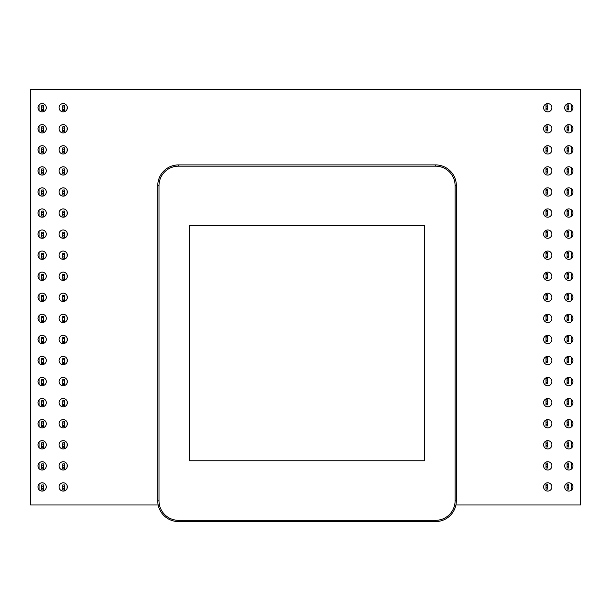<?xml version="1.0" encoding="UTF-8"?>
<svg xmlns="http://www.w3.org/2000/svg" width="611" height="611" viewBox="0 0 611 611"><rect width="100%" height="100%" fill="white"/><g stroke="black" fill="none" stroke-linecap="round" stroke-linejoin="round"><path stroke-width="0.92" d="M178.488 521.565L178.488 520.32A19.491 19.491 0 0 1 158.997 500.829L157.753 500.829L157.753 185.652L157.753 500.829A20.736 20.736 0 0 0 178.488 521.565L435.605 521.565A20.736 20.736 0 0 0 456.341 500.829L456.341 185.652A20.736 20.736 0 0 0 435.605 164.917L178.488 164.917A20.736 20.736 0 0 0 157.753 185.652L158.997 185.652L158.997 500.829L158.997 185.652A19.491 19.491 0 0 1 178.488 166.161L178.488 164.917M189.517 460.763L189.517 225.711L424.576 225.711L424.576 460.763L189.517 460.763L189.517 225.711L424.576 225.711L424.576 460.763L189.517 460.763M158.173 504.976L30.55 504.976L30.55 89.435L580.45 89.435L580.45 504.976L455.921 504.976M42.144 482.789A4.147 4.147 0 0 1 45.733 489.006A4.147 4.147 0 0 1 38.546 489.006A4.147 4.147 0 0 1 42.144 482.789M63.208 482.789A4.147 4.147 0 0 1 66.798 489.006A4.147 4.147 0 0 1 59.618 489.006A4.147 4.147 0 0 1 63.208 482.789M42.144 461.717A4.147 4.147 0 0 1 45.733 467.942A4.147 4.147 0 0 1 38.546 467.942A4.147 4.147 0 0 1 42.144 461.717M63.208 461.717A4.147 4.147 0 0 1 66.798 467.942A4.147 4.147 0 0 1 59.618 467.942A4.147 4.147 0 0 1 63.208 461.717M42.144 440.653A4.147 4.147 0 0 1 45.733 446.87A4.147 4.147 0 0 1 38.546 446.87A4.147 4.147 0 0 1 42.144 440.653M63.208 440.653A4.147 4.147 0 0 1 66.798 446.87A4.147 4.147 0 0 1 59.618 446.87A4.147 4.147 0 0 1 63.208 440.653M42.144 419.589A4.147 4.147 0 0 1 45.733 425.806A4.147 4.147 0 0 1 38.546 425.806A4.147 4.147 0 0 1 42.144 419.589M63.208 419.589A4.147 4.147 0 0 1 66.798 425.806A4.147 4.147 0 0 1 59.618 425.806A4.147 4.147 0 0 1 63.208 419.589M42.144 398.517A4.147 4.147 0 0 1 45.733 404.742A4.147 4.147 0 0 1 38.546 404.742A4.147 4.147 0 0 1 42.144 398.517M63.208 398.517A4.147 4.147 0 0 1 66.798 404.742A4.147 4.147 0 0 1 59.618 404.742A4.147 4.147 0 0 1 63.208 398.517M42.144 377.453A4.147 4.147 0 0 1 45.733 383.67A4.147 4.147 0 0 1 38.546 383.67A4.147 4.147 0 0 1 42.144 377.453M63.208 377.453A4.147 4.147 0 0 1 66.798 383.67A4.147 4.147 0 0 1 59.618 383.67A4.147 4.147 0 0 1 63.208 377.453M42.144 356.381A4.147 4.147 0 0 1 45.733 362.606A4.147 4.147 0 0 1 38.546 362.606A4.147 4.147 0 0 1 42.144 356.381M63.208 356.381A4.147 4.147 0 0 1 66.798 362.606A4.147 4.147 0 0 1 59.618 362.606A4.147 4.147 0 0 1 63.208 356.381M42.144 335.317A4.147 4.147 0 0 1 45.733 341.541A4.147 4.147 0 0 1 38.546 341.541A4.147 4.147 0 0 1 42.144 335.317M63.208 335.317A4.147 4.147 0 0 1 66.798 341.541A4.147 4.147 0 0 1 59.618 341.541A4.147 4.147 0 0 1 63.208 335.317M42.144 314.253A4.147 4.147 0 0 1 45.733 320.47A4.147 4.147 0 0 1 38.546 320.47A4.147 4.147 0 0 1 42.144 314.253M63.208 314.253A4.147 4.147 0 0 1 66.798 320.47A4.147 4.147 0 0 1 59.618 320.47A4.147 4.147 0 0 1 63.208 314.253M547.754 482.789A4.147 4.147 0 0 1 551.343 489.006A4.147 4.147 0 0 1 544.157 489.006A4.147 4.147 0 0 1 547.754 482.789M568.818 482.789A4.147 4.147 0 0 1 572.408 489.006A4.147 4.147 0 0 1 565.228 489.006A4.147 4.147 0 0 1 568.818 482.789M547.754 461.717A4.147 4.147 0 0 1 551.343 467.942A4.147 4.147 0 0 1 544.157 467.942A4.147 4.147 0 0 1 547.754 461.717M568.818 461.717A4.147 4.147 0 0 1 572.408 467.942A4.147 4.147 0 0 1 565.228 467.942A4.147 4.147 0 0 1 568.818 461.717M547.754 440.653A4.147 4.147 0 0 1 551.343 446.87A4.147 4.147 0 0 1 544.157 446.87A4.147 4.147 0 0 1 547.754 440.653M568.818 440.653A4.147 4.147 0 0 1 572.408 446.87A4.147 4.147 0 0 1 565.228 446.87A4.147 4.147 0 0 1 568.818 440.653M547.754 419.589A4.147 4.147 0 0 1 551.343 425.806A4.147 4.147 0 0 1 544.157 425.806A4.147 4.147 0 0 1 547.754 419.589M568.818 419.589A4.147 4.147 0 0 1 572.408 425.806A4.147 4.147 0 0 1 565.228 425.806A4.147 4.147 0 0 1 568.818 419.589M547.754 398.517A4.147 4.147 0 0 1 551.343 404.742A4.147 4.147 0 0 1 544.157 404.742A4.147 4.147 0 0 1 547.754 398.517M568.818 398.517A4.147 4.147 0 0 1 572.408 404.742A4.147 4.147 0 0 1 565.228 404.742A4.147 4.147 0 0 1 568.818 398.517M547.754 377.453A4.147 4.147 0 0 1 551.343 383.67A4.147 4.147 0 0 1 544.157 383.67A4.147 4.147 0 0 1 547.754 377.453M568.818 377.453A4.147 4.147 0 0 1 572.408 383.67A4.147 4.147 0 0 1 565.228 383.67A4.147 4.147 0 0 1 568.818 377.453M547.754 356.381A4.147 4.147 0 0 1 551.343 362.606A4.147 4.147 0 0 1 544.157 362.606A4.147 4.147 0 0 1 547.754 356.381M568.818 356.381A4.147 4.147 0 0 1 572.408 362.606A4.147 4.147 0 0 1 565.228 362.606A4.147 4.147 0 0 1 568.818 356.381M547.754 335.317A4.147 4.147 0 0 1 551.343 341.541A4.147 4.147 0 0 1 544.157 341.541A4.147 4.147 0 0 1 547.754 335.317M568.818 335.317A4.147 4.147 0 0 1 572.408 341.541A4.147 4.147 0 0 1 565.228 341.541A4.147 4.147 0 0 1 568.818 335.317M547.754 314.253A4.147 4.147 0 0 1 551.343 320.47A4.147 4.147 0 0 1 544.157 320.47A4.147 4.147 0 0 1 547.754 314.253M568.818 314.253A4.147 4.147 0 0 1 572.408 320.47A4.147 4.147 0 0 1 565.228 320.47A4.147 4.147 0 0 1 568.818 314.253M42.144 293.181A4.147 4.147 0 0 1 45.733 299.405A4.147 4.147 0 0 1 38.546 299.405A4.147 4.147 0 0 1 42.144 293.181M63.208 293.181A4.147 4.147 0 0 1 66.798 299.405A4.147 4.147 0 0 1 59.618 299.405A4.147 4.147 0 0 1 63.208 293.181M42.144 272.116A4.147 4.147 0 0 1 45.733 278.333A4.147 4.147 0 0 1 38.546 278.333A4.147 4.147 0 0 1 42.144 272.116M63.208 272.116A4.147 4.147 0 0 1 66.798 278.333A4.147 4.147 0 0 1 59.618 278.333A4.147 4.147 0 0 1 63.208 272.116M42.144 251.052A4.147 4.147 0 0 1 45.733 257.269A4.147 4.147 0 0 1 38.546 257.269A4.147 4.147 0 0 1 42.144 251.052M63.208 251.052A4.147 4.147 0 0 1 66.798 257.269A4.147 4.147 0 0 1 59.618 257.269A4.147 4.147 0 0 1 63.208 251.052M42.144 229.98A4.147 4.147 0 0 1 45.733 236.205A4.147 4.147 0 0 1 38.546 236.205A4.147 4.147 0 0 1 42.144 229.98M63.208 229.98A4.147 4.147 0 0 1 66.798 236.205A4.147 4.147 0 0 1 59.618 236.205A4.147 4.147 0 0 1 63.208 229.98M42.144 208.916A4.147 4.147 0 0 1 45.733 215.133A4.147 4.147 0 0 1 38.546 215.133A4.147 4.147 0 0 1 42.144 208.916M63.208 208.916A4.147 4.147 0 0 1 66.798 215.133A4.147 4.147 0 0 1 59.618 215.133A4.147 4.147 0 0 1 63.208 208.916M42.144 187.844A4.147 4.147 0 0 1 45.733 194.069A4.147 4.147 0 0 1 38.546 194.069A4.147 4.147 0 0 1 42.144 187.844M63.208 187.844A4.147 4.147 0 0 1 66.798 194.069A4.147 4.147 0 0 1 59.618 194.069A4.147 4.147 0 0 1 63.208 187.844M42.144 166.78A4.147 4.147 0 0 1 45.733 173.005A4.147 4.147 0 0 1 38.546 173.005A4.147 4.147 0 0 1 42.144 166.78M63.208 166.78A4.147 4.147 0 0 1 66.798 173.005A4.147 4.147 0 0 1 59.618 173.005A4.147 4.147 0 0 1 63.208 166.78M42.144 145.716A4.147 4.147 0 0 1 45.733 151.933A4.147 4.147 0 0 1 38.546 151.933A4.147 4.147 0 0 1 42.144 145.716M63.208 145.716A4.147 4.147 0 0 1 66.798 151.933A4.147 4.147 0 0 1 59.618 151.933A4.147 4.147 0 0 1 63.208 145.716M42.144 124.644A4.147 4.147 0 0 1 45.733 130.869A4.147 4.147 0 0 1 38.546 130.869A4.147 4.147 0 0 1 42.144 124.644M63.208 124.644A4.147 4.147 0 0 1 66.798 130.869A4.147 4.147 0 0 1 59.618 130.869A4.147 4.147 0 0 1 63.208 124.644M42.144 103.58A4.147 4.147 0 0 1 45.733 109.797A4.147 4.147 0 0 1 38.546 109.797A4.147 4.147 0 0 1 42.144 103.58M63.208 103.58A4.147 4.147 0 0 1 66.798 109.797A4.147 4.147 0 0 1 59.618 109.797A4.147 4.147 0 0 1 63.208 103.58M547.754 293.181A4.147 4.147 0 0 1 551.343 299.405A4.147 4.147 0 0 1 544.157 299.405A4.147 4.147 0 0 1 547.754 293.181M568.818 293.181A4.147 4.147 0 0 1 572.408 299.405A4.147 4.147 0 0 1 565.228 299.405A4.147 4.147 0 0 1 568.818 293.181M547.754 272.116A4.147 4.147 0 0 1 551.343 278.333A4.147 4.147 0 0 1 544.157 278.333A4.147 4.147 0 0 1 547.754 272.116M568.818 272.116A4.147 4.147 0 0 1 572.408 278.333A4.147 4.147 0 0 1 565.228 278.333A4.147 4.147 0 0 1 568.818 272.116M547.754 251.052A4.147 4.147 0 0 1 551.343 257.269A4.147 4.147 0 0 1 544.157 257.269A4.147 4.147 0 0 1 547.754 251.052M568.818 251.052A4.147 4.147 0 0 1 572.408 257.269A4.147 4.147 0 0 1 565.228 257.269A4.147 4.147 0 0 1 568.818 251.052M547.754 229.98A4.147 4.147 0 0 1 551.343 236.205A4.147 4.147 0 0 1 544.157 236.205A4.147 4.147 0 0 1 547.754 229.98M568.818 229.98A4.147 4.147 0 0 1 572.408 236.205A4.147 4.147 0 0 1 565.228 236.205A4.147 4.147 0 0 1 568.818 229.98M547.754 208.916A4.147 4.147 0 0 1 551.343 215.133A4.147 4.147 0 0 1 544.157 215.133A4.147 4.147 0 0 1 547.754 208.916M568.818 208.916A4.147 4.147 0 0 1 572.408 215.133A4.147 4.147 0 0 1 565.228 215.133A4.147 4.147 0 0 1 568.818 208.916M547.754 187.844A4.147 4.147 0 0 1 551.343 194.069A4.147 4.147 0 0 1 544.157 194.069A4.147 4.147 0 0 1 547.754 187.844M568.818 187.844A4.147 4.147 0 0 1 572.408 194.069A4.147 4.147 0 0 1 565.228 194.069A4.147 4.147 0 0 1 568.818 187.844M547.754 166.78A4.147 4.147 0 0 1 551.343 173.005A4.147 4.147 0 0 1 544.157 173.005A4.147 4.147 0 0 1 547.754 166.78M568.818 166.78A4.147 4.147 0 0 1 572.408 173.005A4.147 4.147 0 0 1 565.228 173.005A4.147 4.147 0 0 1 568.818 166.78M547.754 145.716A4.147 4.147 0 0 1 551.343 151.933A4.147 4.147 0 0 1 544.157 151.933A4.147 4.147 0 0 1 547.754 145.716M568.818 145.716A4.147 4.147 0 0 1 572.408 151.933A4.147 4.147 0 0 1 565.228 151.933A4.147 4.147 0 0 1 568.818 145.716M547.754 124.644A4.147 4.147 0 0 1 551.343 130.869A4.147 4.147 0 0 1 544.157 130.869A4.147 4.147 0 0 1 547.754 124.644M568.818 124.644A4.147 4.147 0 0 1 572.408 130.869A4.147 4.147 0 0 1 565.228 130.869A4.147 4.147 0 0 1 568.818 124.644M547.754 103.58A4.147 4.147 0 0 1 551.343 109.797A4.147 4.147 0 0 1 544.157 109.797A4.147 4.147 0 0 1 547.754 103.58M568.818 103.58A4.147 4.147 0 0 1 572.408 109.797A4.147 4.147 0 0 1 565.228 109.797A4.147 4.147 0 0 1 568.818 103.58M39.043 489.694L39.043 484.172M39.043 468.622L39.043 463.107M39.043 447.558L39.043 442.043M39.043 426.493L39.043 420.971M39.043 405.421L39.043 399.907M39.043 384.357L39.043 378.843M39.043 363.293L39.043 357.771M39.043 342.221L39.043 336.707M39.043 321.157L39.043 315.635M39.043 300.093L39.043 294.571M39.043 279.021L39.043 273.507M39.043 257.957L39.043 252.435M39.043 236.885L39.043 231.37M39.043 215.82L39.043 210.306M39.043 194.756L39.043 189.234M39.043 173.684L39.043 168.17M39.043 152.62L39.043 147.106M39.043 131.556L39.043 126.034M39.043 110.484L39.043 104.97M67.134 106.39L67.134 109.064M67.134 127.455L67.134 130.128M67.134 148.526L67.134 151.2M67.134 169.591L67.134 172.264M67.134 190.663L67.134 193.328M67.134 211.727L67.134 214.4M67.134 232.791L67.134 235.464M67.134 253.863L67.134 256.536M67.134 274.927L67.134 277.6M67.134 295.991L67.134 298.664M67.134 317.063L67.134 319.736M67.134 338.127L67.134 340.801M67.134 359.192L67.134 361.865M67.134 380.263L67.134 382.937M67.134 401.328L67.134 404.001M67.134 422.4L67.134 425.073M67.134 443.464L67.134 446.137M67.134 464.528L67.134 467.201M67.134 485.6L67.134 488.273M43.389 486.188L43.389 484.943L41.724 484.943L41.724 488.678L43.389 488.678L43.389 486.188L41.724 486.188M41.724 488.678L41.724 489.923L43.389 489.923L43.389 488.678M43.389 465.124L43.389 463.879L41.724 463.879L41.724 467.606L43.389 467.606L43.389 465.124L41.724 465.124M41.724 467.606L41.724 468.851L43.389 468.851L43.389 467.606M43.389 444.052L43.389 442.807L41.724 442.807L41.724 446.542L43.389 446.542L43.389 444.052L41.724 444.052M41.724 446.542L41.724 447.787L43.389 447.787L43.389 446.542M43.389 422.988L43.389 421.743L41.724 421.743L41.724 425.477L43.389 425.477L43.389 422.988L41.724 422.988M41.724 425.477L41.724 426.715L43.389 426.715L43.389 425.477M43.389 401.916L43.389 400.679L41.724 400.679L41.724 404.406L43.389 404.406L43.389 401.916L41.724 401.916M41.724 404.406L41.724 405.651L43.389 405.651L43.389 404.406M43.389 380.852L43.389 379.607L41.724 379.607L41.724 383.341L43.389 383.341L43.389 380.852L41.724 380.852M41.724 383.341L41.724 384.586L43.389 384.586L43.389 383.341M43.389 359.787L43.389 358.542L41.724 358.542L41.724 362.27L43.389 362.27L43.389 359.787L41.724 359.787M41.724 362.27L41.724 363.514L43.389 363.514L43.389 362.27M43.389 338.715L43.389 337.471L41.724 337.471L41.724 341.205L43.389 341.205L43.389 338.715L41.724 338.715M41.724 341.205L41.724 342.45L43.389 342.45L43.389 341.205M43.389 317.651L43.389 316.406L41.724 316.406L41.724 320.141L43.389 320.141L43.389 317.651L41.724 317.651M41.724 320.141L41.724 321.386L43.389 321.386L43.389 320.141M43.389 296.587L43.389 295.342L41.724 295.342L41.724 299.069L43.389 299.069L43.389 296.587L41.724 296.587M41.724 299.069L41.724 300.314L43.389 300.314L43.389 299.069M43.389 275.515L43.389 274.27L41.724 274.27L41.724 278.005L43.389 278.005L43.389 275.515L41.724 275.515M41.724 278.005L41.724 279.25L43.389 279.25L43.389 278.005M43.389 254.451L43.389 253.206L41.724 253.206L41.724 256.941L43.389 256.941L43.389 254.451L41.724 254.451M41.724 256.941L41.724 258.186L43.389 258.186L43.389 256.941M43.389 233.379L43.389 232.142L41.724 232.142L41.724 235.869L43.389 235.869L43.389 233.379L41.724 233.379M41.724 235.869L41.724 237.114L43.389 237.114L43.389 235.869M43.389 212.315L43.389 211.07L41.724 211.07L41.724 214.805L43.389 214.805L43.389 212.315L41.724 212.315M41.724 214.805L41.724 216.05L43.389 216.05L43.389 214.805M43.389 191.251L43.389 190.006L41.724 190.006L41.724 193.74L43.389 193.74L43.389 191.251L41.724 191.251M41.724 193.74L41.724 194.978L43.389 194.978L43.389 193.74M43.389 170.179L43.389 168.934L41.724 168.934L41.724 172.669L43.389 172.669L43.389 170.179L41.724 170.179M41.724 172.669L41.724 173.914L43.389 173.914L43.389 172.669M43.389 149.115L43.389 147.87L41.724 147.87L41.724 151.604L43.389 151.604L43.389 149.115L41.724 149.115M41.724 151.604L41.724 152.849L43.389 152.849L43.389 151.604M43.389 128.05L43.389 126.805L41.724 126.805L41.724 130.533L43.389 130.533L43.389 128.05L41.724 128.05M41.724 130.533L41.724 131.777L43.389 131.777L43.389 130.533M43.389 106.978L43.389 105.734L41.724 105.734L41.724 109.468L43.389 109.468L43.389 106.978L41.724 106.978M41.724 109.468L41.724 110.713L43.389 110.713L43.389 109.468M62.796 488.678L62.796 489.923L64.453 489.923L64.453 486.188L62.796 486.188L62.796 488.678L64.453 488.678M64.453 486.188L64.453 484.943L62.796 484.943L62.796 486.188M62.796 467.606L62.796 468.851L64.453 468.851L64.453 465.124L62.796 465.124L62.796 467.606L64.453 467.606M64.453 465.124L64.453 463.879L62.796 463.879L62.796 465.124M62.796 446.542L62.796 447.787L64.453 447.787L64.453 444.052L62.796 444.052L62.796 446.542L64.453 446.542M64.453 444.052L64.453 442.807L62.796 442.807L62.796 444.052M62.796 425.477L62.796 426.715L64.453 426.715L64.453 422.988L62.796 422.988L62.796 425.477L64.453 425.477M64.453 422.988L64.453 421.743L62.796 421.743L62.796 422.988M62.796 404.406L62.796 405.651L64.453 405.651L64.453 401.916L62.796 401.916L62.796 404.406L64.453 404.406M64.453 401.916L64.453 400.679L62.796 400.679L62.796 401.916M62.796 383.341L62.796 384.586L64.453 384.586L64.453 380.852L62.796 380.852L62.796 383.341L64.453 383.341M64.453 380.852L64.453 379.607L62.796 379.607L62.796 380.852M62.796 362.27L62.796 363.514L64.453 363.514L64.453 359.787L62.796 359.787L62.796 362.27L64.453 362.27M64.453 359.787L64.453 358.542L62.796 358.542L62.796 359.787M62.796 341.205L62.796 342.45L64.453 342.45L64.453 338.715L62.796 338.715L62.796 341.205L64.453 341.205M64.453 338.715L64.453 337.471L62.796 337.471L62.796 338.715M62.796 320.141L62.796 321.386L64.453 321.386L64.453 317.651L62.796 317.651L62.796 320.141L64.453 320.141M64.453 317.651L64.453 316.406L62.796 316.406L62.796 317.651M62.796 299.069L62.796 300.314L64.453 300.314L64.453 296.587L62.796 296.587L62.796 299.069L64.453 299.069M64.453 296.587L64.453 295.342L62.796 295.342L62.796 296.587M62.796 278.005L62.796 279.25L64.453 279.25L64.453 275.515L62.796 275.515L62.796 278.005L64.453 278.005M64.453 275.515L64.453 274.27L62.796 274.27L62.796 275.515M62.796 256.941L62.796 258.186L64.453 258.186L64.453 254.451L62.796 254.451L62.796 256.941L64.453 256.941M64.453 254.451L64.453 253.206L62.796 253.206L62.796 254.451M62.796 235.869L62.796 237.114L64.453 237.114L64.453 233.379L62.796 233.379L62.796 235.869L64.453 235.869M64.453 233.379L64.453 232.142L62.796 232.142L62.796 233.379M62.796 214.805L62.796 216.05L64.453 216.05L64.453 212.315L62.796 212.315L62.796 214.805L64.453 214.805M64.453 212.315L64.453 211.07L62.796 211.07L62.796 212.315M62.796 193.74L62.796 194.978L64.453 194.978L64.453 191.251L62.796 191.251L62.796 193.74L64.453 193.74M64.453 191.251L64.453 190.006L62.796 190.006L62.796 191.251M62.796 172.669L62.796 173.914L64.453 173.914L64.453 170.179L62.796 170.179L62.796 172.669L64.453 172.669M64.453 170.179L64.453 168.934L62.796 168.934L62.796 170.179M62.796 151.604L62.796 152.849L64.453 152.849L64.453 149.115L62.796 149.115L62.796 151.604L64.453 151.604M64.453 149.115L64.453 147.87L62.796 147.87L62.796 149.115M62.796 130.533L62.796 131.777L64.453 131.777L64.453 128.05L62.796 128.05L62.796 130.533L64.453 130.533M64.453 128.05L64.453 126.805L62.796 126.805L62.796 128.05M62.796 109.468L62.796 110.713L64.453 110.713L64.453 106.978L62.796 106.978L62.796 109.468L64.453 109.468M64.453 106.978L64.453 105.734L62.796 105.734L62.796 106.978M571.415 104.496L571.415 110.958M571.415 125.561L571.415 132.022M571.415 146.632L571.415 153.094M571.415 167.697L571.415 174.158M571.415 188.761L571.415 195.23M571.415 209.833L571.415 216.294M571.415 230.897L571.415 237.358M571.415 251.961L571.415 258.43M571.415 273.033L571.415 279.494M571.415 294.097L571.415 300.559M571.415 315.169L571.415 321.63M571.415 336.233L571.415 342.695M571.415 357.298L571.415 363.766M571.415 378.369L571.415 384.831M571.415 399.434L571.415 405.895M571.415 420.498L571.415 426.967M571.415 441.57L571.415 448.031M571.415 462.634L571.415 469.095M571.415 483.706L571.415 490.167M547.67 485.355L547.67 484.111L546.005 484.111L546.005 487.845L547.67 487.845L547.67 485.355L546.005 485.355M546.005 487.845L546.005 489.09L547.67 489.09L547.67 487.845M547.67 464.291L547.67 463.046L546.005 463.046L546.005 466.781L547.67 466.781L547.67 464.291L546.005 464.291M546.005 466.781L546.005 468.026L547.67 468.026L547.67 466.781M547.67 443.227L547.67 441.982L546.005 441.982L546.005 445.709L547.67 445.709L547.67 443.227L546.005 443.227M546.005 445.709L546.005 446.954L547.67 446.954L547.67 445.709M547.67 422.155L547.67 420.91L546.005 420.91L546.005 424.645L547.67 424.645L547.67 422.155L546.005 422.155M546.005 424.645L546.005 425.89L547.67 425.89L547.67 424.645M547.67 401.091L547.67 399.846L546.005 399.846L546.005 403.581L547.67 403.581L547.67 401.091L546.005 401.091M546.005 403.581L546.005 404.826L547.67 404.826L547.67 403.581M547.67 380.019L547.67 378.782L546.005 378.782L546.005 382.509L547.67 382.509L547.67 380.019L546.005 380.019M546.005 382.509L546.005 383.754L547.67 383.754L547.67 382.509M547.67 358.955L547.67 357.71L546.005 357.71L546.005 361.445L547.67 361.445L547.67 358.955L546.005 358.955M546.005 361.445L546.005 362.69L547.67 362.69L547.67 361.445M547.67 337.891L547.67 336.646L546.005 336.646L546.005 340.38L547.67 340.38L547.67 337.891L546.005 337.891M546.005 340.38L546.005 341.618L547.67 341.618L547.67 340.38M547.67 316.819L547.67 315.574L546.005 315.574L546.005 319.309L547.67 319.309L547.67 316.819L546.005 316.819M546.005 319.309L546.005 320.554L547.67 320.554L547.67 319.309M547.67 295.755L547.67 294.51L546.005 294.51L546.005 298.244L547.67 298.244L547.67 295.755L546.005 295.755M546.005 298.244L546.005 299.489L547.67 299.489L547.67 298.244M547.67 274.69L547.67 273.445L546.005 273.445L546.005 277.173L547.67 277.173L547.67 274.69L546.005 274.69M546.005 277.173L546.005 278.417L547.67 278.417L547.67 277.173M547.67 253.618L547.67 252.374L546.005 252.374L546.005 256.108L547.67 256.108L547.67 253.618L546.005 253.618M546.005 256.108L546.005 257.353L547.67 257.353L547.67 256.108M547.67 232.554L547.67 231.309L546.005 231.309L546.005 235.044L547.67 235.044L547.67 232.554L546.005 232.554M546.005 235.044L546.005 236.289L547.67 236.289L547.67 235.044M547.67 211.482L547.67 210.245L546.005 210.245L546.005 213.972L547.67 213.972L547.67 211.482L546.005 211.482M546.005 213.972L546.005 215.217L547.67 215.217L547.67 213.972M547.67 190.418L547.67 189.173L546.005 189.173L546.005 192.908L547.67 192.908L547.67 190.418L546.005 190.418M546.005 192.908L546.005 194.153L547.67 194.153L547.67 192.908M547.67 169.354L547.67 168.109L546.005 168.109L546.005 171.844L547.67 171.844L547.67 169.354L546.005 169.354M546.005 171.844L546.005 173.081L547.67 173.081L547.67 171.844M547.67 148.282L547.67 147.037L546.005 147.037L546.005 150.772L547.67 150.772L547.67 148.282L546.005 148.282M546.005 150.772L546.005 152.017L547.67 152.017L547.67 150.772M547.67 127.218L547.67 125.973L546.005 125.973L546.005 129.708L547.67 129.708L547.67 127.218L546.005 127.218M546.005 129.708L546.005 130.953L547.67 130.953L547.67 129.708M547.67 106.154L547.67 104.909L546.005 104.909L546.005 108.636L547.67 108.636L547.67 106.154L546.005 106.154M546.005 108.636L546.005 109.881L547.67 109.881L547.67 108.636M567.077 487.845L567.077 489.09L568.734 489.09L568.734 485.355L567.077 485.355L567.077 487.845L568.734 487.845M568.734 485.355L568.734 484.111L567.077 484.111L567.077 485.355M567.077 466.781L567.077 468.026L568.734 468.026L568.734 464.291L567.077 464.291L567.077 466.781L568.734 466.781M568.734 464.291L568.734 463.046L567.077 463.046L567.077 464.291M567.077 445.709L567.077 446.954L568.734 446.954L568.734 443.227L567.077 443.227L567.077 445.709L568.734 445.709M568.734 443.227L568.734 441.982L567.077 441.982L567.077 443.227M567.077 424.645L567.077 425.89L568.734 425.89L568.734 422.155L567.077 422.155L567.077 424.645L568.734 424.645M568.734 422.155L568.734 420.91L567.077 420.91L567.077 422.155M567.077 403.581L567.077 404.826L568.734 404.826L568.734 401.091L567.077 401.091L567.077 403.581L568.734 403.581M568.734 401.091L568.734 399.846L567.077 399.846L567.077 401.091M567.077 382.509L567.077 383.754L568.734 383.754L568.734 380.019L567.077 380.019L567.077 382.509L568.734 382.509M568.734 380.019L568.734 378.782L567.077 378.782L567.077 380.019M567.077 361.445L567.077 362.69L568.734 362.69L568.734 358.955L567.077 358.955L567.077 361.445L568.734 361.445M568.734 358.955L568.734 357.71L567.077 357.71L567.077 358.955M567.077 340.38L567.077 341.618L568.734 341.618L568.734 337.891L567.077 337.891L567.077 340.38L568.734 340.38M568.734 337.891L568.734 336.646L567.077 336.646L567.077 337.891M567.077 319.309L567.077 320.554L568.734 320.554L568.734 316.819L567.077 316.819L567.077 319.309L568.734 319.309M568.734 316.819L568.734 315.574L567.077 315.574L567.077 316.819M567.077 298.244L567.077 299.489L568.734 299.489L568.734 295.755L567.077 295.755L567.077 298.244L568.734 298.244M568.734 295.755L568.734 294.51L567.077 294.51L567.077 295.755M567.077 277.173L567.077 278.417L568.734 278.417L568.734 274.69L567.077 274.69L567.077 277.173L568.734 277.173M568.734 274.69L568.734 273.445L567.077 273.445L567.077 274.69M567.077 256.108L567.077 257.353L568.734 257.353L568.734 253.618L567.077 253.618L567.077 256.108L568.734 256.108M568.734 253.618L568.734 252.374L567.077 252.374L567.077 253.618M567.077 235.044L567.077 236.289L568.734 236.289L568.734 232.554L567.077 232.554L567.077 235.044L568.734 235.044M568.734 232.554L568.734 231.309L567.077 231.309L567.077 232.554M567.077 213.972L567.077 215.217L568.734 215.217L568.734 211.482L567.077 211.482L567.077 213.972L568.734 213.972M568.734 211.482L568.734 210.245L567.077 210.245L567.077 211.482M567.077 192.908L567.077 194.153L568.734 194.153L568.734 190.418L567.077 190.418L567.077 192.908L568.734 192.908M568.734 190.418L568.734 189.173L567.077 189.173L567.077 190.418M567.077 171.844L567.077 173.081L568.734 173.081L568.734 169.354L567.077 169.354L567.077 171.844L568.734 171.844M568.734 169.354L568.734 168.109L567.077 168.109L567.077 169.354M567.077 150.772L567.077 152.017L568.734 152.017L568.734 148.282L567.077 148.282L567.077 150.772L568.734 150.772M568.734 148.282L568.734 147.037L567.077 147.037L567.077 148.282M567.077 129.708L567.077 130.953L568.734 130.953L568.734 127.218L567.077 127.218L567.077 129.708L568.734 129.708M568.734 127.218L568.734 125.973L567.077 125.973L567.077 127.218M567.077 108.636L567.077 109.881L568.734 109.881L568.734 106.154L567.077 106.154L567.077 108.636L568.734 108.636M568.734 106.154L568.734 104.909L567.077 104.909L567.077 106.154M178.488 520.32L435.605 520.32L178.488 520.32M435.605 521.565A20.736 20.736 0 0 0 456.341 500.829L455.096 500.829A19.491 19.491 0 0 1 435.605 520.32L435.605 521.565M455.096 185.652L456.341 185.652A20.736 20.736 0 0 0 435.605 164.917L435.605 166.161A19.491 19.491 0 0 1 455.096 185.652L455.096 500.829M178.488 166.161L435.605 166.161"/></g></svg>
